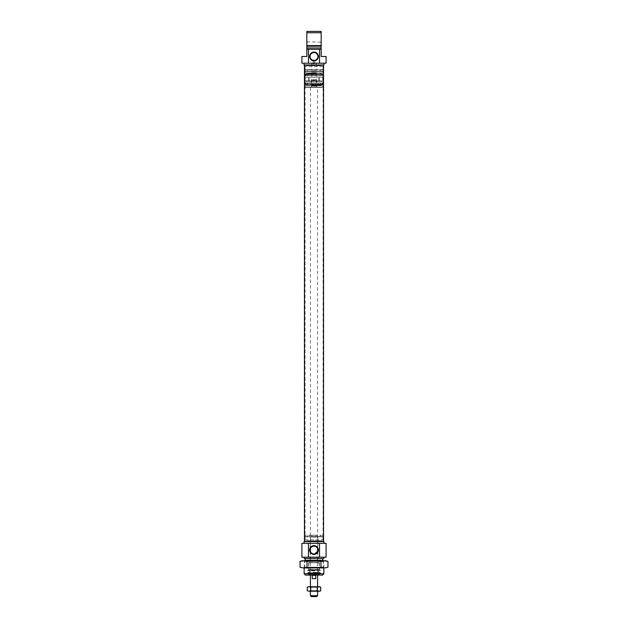 <?xml version="1.0" encoding="UTF-8"?>
<svg xmlns="http://www.w3.org/2000/svg" width="628" height="628" viewBox="0 0 628 628"><rect width="100%" height="100%" fill="white"/><g stroke="black" fill="none" stroke-linecap="round" stroke-linejoin="round"><path stroke-width="0.47" stroke-dasharray="3.14 2.35" d="M322.8 69.912L305.043 69.645L322.957 69.645L322.957 66.647L305.043 66.647L322.957 66.647L322.015 65.705L305.985 65.705L305.043 66.647L305.043 69.645L322.8 69.912L305.2 69.912M314.761 60.351L314.761 62.761L313.239 62.761L311.763 63.648L311.763 69.912L316.237 69.912L311.763 69.912M313.239 60.351L313.239 62.761L314.761 62.761L316.237 63.648L316.237 69.912M311.763 63.648L316.237 63.648L311.763 63.648M314 52.54A3.941 3.941 0 0 0 310.059 56.481A3.941 3.941 0 0 0 314 60.421A3.941 3.941 0 0 0 317.941 56.481A3.941 3.941 0 0 0 314 52.54M306.833 49.581L307.1 42.147L307.1 49.314L320.9 49.314L321.167 41.88M321.167 46.182L321.167 49.581L321.167 46.182L306.833 46.182L306.833 41.88L306.833 45.585L321.167 45.585L321.167 49.314L306.833 49.314L321.167 49.314L321.167 56.481L326.089 56.481M306.833 41.88L320.9 42.147L321.167 49.581M305.985 64.99L305.985 65.705L322.015 65.705L322.015 64.99L305.985 64.99L322.015 64.99M323.946 63.2L304.054 63.2L323.946 63.2M301.911 63.2L326.089 63.2M321.167 47.971L306.833 47.971L321.167 47.971L306.833 47.971L306.833 56.481L301.911 56.481M306.833 32.742L321.167 32.742L321.167 31.4L306.833 31.4L306.833 45.585M321.167 32.742L321.167 45.585M306.833 47.971L306.833 46.182M306.833 49.314L321.167 49.314M304.054 64.99L323.946 64.99M306.048 71.262L322.69 71.262L306.048 71.262M322.203 71.529L305.043 71.529L322.203 71.529M321.952 87.386L305.31 87.386L321.952 87.386M305.797 87.111L322.957 87.111L305.797 87.111M311.292 71.262L316.959 71.262L311.292 71.262M316.457 71.529L311.315 71.529L316.457 71.529M316.708 87.386L311.041 87.386L316.708 87.386M311.543 87.111L316.685 87.111L311.543 87.111M316.457 72.605L311.315 72.605L316.457 72.605M316.049 73.052L311.763 73.052L316.049 73.052M316.049 85.589L311.763 85.589L316.049 85.589M316.457 86.036L311.315 86.036L316.457 86.036M322.203 85.73L305.043 85.73L322.203 85.73M319.738 85.589L307.728 85.589L319.738 85.589M319.738 82.904L307.728 82.904L319.738 82.904M322.203 72.911L305.043 72.911L322.203 72.911M308.262 73.052L320.272 73.052L308.262 73.052M319.738 75.737L307.728 75.737L319.738 75.737M322.203 75.737L305.043 75.737L322.203 75.737M305.797 77.307L322.957 77.307L305.797 77.307M309.486 81.334L318.93 81.334L309.486 81.334M309.486 77.307L318.93 77.307L309.486 77.307M305.797 81.334L322.957 81.334L305.797 81.334M322.203 82.904L305.043 82.904L322.203 82.904M310.216 548.919L310.193 537.034L317.807 537.034L310.193 537.034L309.745 536.587L318.255 536.587L309.745 536.587M317.784 551.125L317.807 551.046A3.941 3.941 0 0 0 317.807 549.005L317.807 537.034L318.255 536.587M308.623 562.562L319.377 562.562L308.623 562.562L308.623 569.816L319.644 570.091L308.356 570.091L319.644 570.091M319.377 562.562L319.377 569.816L308.356 570.091M320.178 572.956L307.642 572.775L320.359 572.775L320.359 570.444L307.642 570.444L320.178 570.091L307.822 570.091L320.178 570.091L307.822 570.091L320.178 570.091L320.178 573.309L307.822 573.309L320.178 573.309M308.584 573.309L319.416 573.309L308.584 573.309L308.584 574.651L319.416 574.651L319.864 575.099L308.136 575.099L319.864 575.099M319.416 573.309L319.416 574.651L308.584 574.651L308.136 575.099M305.2 536.587L322.957 536.854L305.043 536.854L305.043 539.852L322.957 539.852L305.043 539.852L305.985 540.794L322.015 540.794L322.957 539.852L322.957 536.854L305.2 536.587L322.8 536.587M314.832 546.172L315.232 546.282M315.601 546.423L316.253 546.792M316.787 547.239L317.211 547.734M314.832 553.872L314.424 553.943M323.852 567.94L323.852 560.922L304.148 560.922L323.601 560.773M304.148 567.94L304.399 560.773M322.823 560.325L305.177 560.325M322.823 558.535L305.177 558.535L322.823 558.535M322.015 541.517L322.015 540.794L305.985 540.794L305.985 541.517L322.015 541.517L305.985 541.517M304.054 543.306L323.946 543.306L304.054 543.306M326.089 543.306L301.911 543.306M326.089 557.185L301.911 557.185M323.852 557.185L304.148 557.185L323.852 557.185M317.807 551.046L317.807 562.562L310.193 562.562L317.807 562.562M310.216 551.125L310.193 562.562M314 553.967L313.576 553.943M313.168 553.872L312.768 553.77M312.399 553.621L311.747 553.252M311.213 552.805L310.789 552.31M304.148 558.535L323.852 558.535M323.946 541.517L304.054 541.517M305.491 575.099L322.509 575.099M323.852 573.756L304.148 573.756M310.193 549.005A3.941 3.941 0 0 0 310.193 551.046M305.601 83.846L305.444 82.99L322.556 82.99L305.765 82.99L305.765 83.846L305.86 83.391M307.814 82.904L320.359 82.904L307.814 82.904M312.556 85.188L320.272 85.188L312.556 85.188M322.235 82.904L305.538 82.904L322.235 82.904M312.249 85.188L321.615 85.188L312.249 85.188M322.588 84.749L305.177 84.749L322.588 84.749M312.061 84.749L322.423 84.749L312.061 84.749M305.679 83.179L305.687 83.846M312.987 570.091L319.283 570.091L312.987 570.091M312.94 572.956L319.511 572.956L312.94 572.956M315.021 573.851L308.67 573.851L315.021 573.851M313.137 573.851L318.498 573.851L313.137 573.851M313.231 574.746L317.996 574.746L313.231 574.746M313.317 574.746L317.58 574.746L313.317 574.746M314.761 573.403L310.012 573.403L314.761 573.403M313.239 572.328L317.988 572.328L313.239 572.328M314.707 570.514L310.326 570.514L314.707 570.514M313.294 570.263L317.674 570.263L313.294 570.263M313.215 570.263L318.106 570.263L313.215 570.263M318.796 562.562L308.803 562.562L318.796 562.562M309.039 562.743L319.377 562.743L309.039 562.743M309.204 569.729L319.197 569.729L309.204 569.729M318.961 569.549L308.623 569.549L318.961 569.549M310.687 569.729L317.58 569.729L310.687 569.729M310.687 562.562L317.58 562.562L310.687 562.562M305.86 74.803L305.86 75.65L322.556 75.65L305.444 75.65L305.836 75.132M307.869 75.737L320.359 75.737L307.869 75.737M315.672 73.452L307.728 73.452L315.672 73.452M322.156 75.737L305.538 75.737L322.156 75.737M316.025 73.452L306.386 73.452L316.025 73.452M322.502 73.892L305.177 73.892L322.502 73.892M316.245 73.892L305.577 73.892L316.245 73.892M305.75 75.47L305.757 74.983L305.836 75.47M309.219 80.886L319.283 80.886L309.219 80.886M309.219 77.307L319.283 77.307L309.219 77.307M321.897 77.307L305.263 77.307L321.897 77.307M321.897 80.886L305.263 80.886L321.897 80.886M316.237 79.772L311.763 79.772L316.237 79.772L316.685 80.219L311.315 80.219L311.315 87.386L316.685 87.386L311.315 87.386M311.763 79.772L311.315 80.219L316.685 80.219L316.685 87.386M317.58 87.386L310.42 87.386L317.58 87.386L317.58 548.377M310.42 87.386L310.42 548.377M310.42 551.667L310.42 575.099M310.42 586.748L310.42 591.223M317.58 551.667L317.58 575.099M317.58 586.748L317.58 591.223M317.58 595.705L310.42 595.705M312.265 575.358L312.265 578.686L315.735 578.686L315.735 575.358L312.265 575.358L315.735 575.358M311.315 596.6L316.685 596.6M315.735 578.686L312.265 578.686L315.735 578.686M304.949 64.763L323.075 64.763L304.949 64.763L305.043 65.21L322.957 65.21L305.043 65.21L305.043 541.289L322.957 541.289L305.043 541.289L304.925 541.736L323.075 541.736L304.925 541.736M323.499 541.736L304.47 541.736L323.499 541.736M323.499 64.763L304.47 64.763L323.499 64.763M323.075 541.736L323.075 64.763M323.043 535.244L304.957 535.244L323.043 535.244L323.043 536.587L304.957 536.587L323.043 536.587M312.893 535.244L317.587 535.244M319.793 536.587L307.728 536.587L319.793 536.587M315.107 535.244L309.329 535.244M311.818 535.244L312.893 535.511M309.329 535.511L311.818 535.511M316.182 535.244L315.107 535.511M317.587 535.511L316.182 535.511M304.957 71.262L323.043 71.262L304.957 71.262L304.957 69.912L323.043 69.912L304.957 69.912M311.865 71.262L313.474 71.262M307.783 69.912L320.272 69.912L307.783 69.912M316.135 71.262L314.157 71.262M314.157 70.988L311.496 70.988M313.474 70.988L316.504 70.988M305.428 560.773L323.899 560.773L305.428 560.773M306.048 561.487L323.185 561.487L306.048 561.487M306.048 567.217L323.185 567.217L306.048 567.217M305.428 567.94L323.899 567.94L305.428 567.94M326.089 560.773L301.911 560.773M326.089 567.94L301.911 567.94M300.035 567.257L303.528 567.94L307.021 567.257L314 567.94L320.979 567.257L324.472 567.94L327.965 567.257M324.472 560.773L320.979 561.456L314 560.773L307.021 561.456L303.528 560.773L300.035 561.456M307.021 561.456L307.021 567.257M320.979 561.456L320.979 567.257M310.397 591.223L317.603 591.223L310.397 591.223L310.954 590.665L317.046 590.665L310.954 590.665L310.954 587.306L317.046 587.306L317.603 586.748L310.397 586.748L317.603 586.748M317.603 591.223L317.046 590.665L317.046 587.306L310.954 587.306L310.397 586.748M308.175 586.748L319.825 586.748M308.175 591.223L319.825 591.223M320.72 590.705L319.04 591.223L317.36 590.705L314 591.223L310.64 590.705L308.96 591.223L307.28 590.705M307.28 587.266L308.96 586.748L310.64 587.266L314 586.748L317.36 587.266L319.04 586.748L320.72 587.266M310.64 587.266L310.64 590.705M317.36 587.266L317.36 590.705M320.359 570.263L307.642 570.263L320.359 570.263M307.642 573.129L320.359 573.129L307.642 573.129M322.337 83.956L305.436 83.956L322.337 83.956M312.03 83.909L322.556 83.909L312.03 83.909M305.302 84.544L322.933 84.544L305.302 84.544M315.444 82.99L307.728 82.99L315.444 82.99M312.226 84.113L321.709 84.113L312.226 84.113M312.14 84.05L322.093 84.05L312.14 84.05M314.691 570.679L310.389 570.679L314.691 570.679M315.036 573.042L308.584 573.042L315.036 573.042M312.964 573.756L319.416 573.756L312.964 573.756M314.816 574.031L309.761 574.031L314.816 574.031M314.683 574.596L310.42 574.596L314.683 574.596M313.309 574.534L317.595 574.534L313.309 574.534M314.691 570.836L310.397 570.836L314.691 570.836M314.911 572.799L309.243 572.799L314.911 572.799M312.987 572.736L319.283 572.736L312.987 572.736M322.258 74.685L305.436 74.685L322.258 74.685M316.276 74.74L305.444 74.74L316.276 74.74M305.389 74.096L322.933 74.096L305.389 74.096M312.328 75.65L320.272 75.65L312.328 75.65M316.049 74.528L306.291 74.528L316.049 74.528M316.151 74.591L305.907 74.591L316.151 74.591M305.31 71.262L305.043 72.911L307.728 73.052L307.728 75.737M305.31 87.386L305.043 85.73L307.728 85.589L307.728 82.904M316.959 87.386L316.237 85.589L316.237 73.052L316.959 71.262M320.272 75.737L320.272 73.052L322.957 72.911L322.69 71.262M305.043 75.737L305.043 77.307M309.07 81.334L309.07 77.307M305.043 81.334L305.043 82.904M322.957 81.334L322.957 82.904M318.93 81.334L318.93 77.307M322.957 75.737L322.957 77.307M311.041 87.386L311.763 85.589L311.763 73.052L311.041 71.262M320.272 82.904L320.272 85.589L322.957 85.73L322.69 87.386M305.538 82.904L305.177 84.749M320.272 85.188L320.359 82.904M322.823 84.749L322.462 82.904M322.423 84.749L321.905 83.932L306.095 83.932L305.577 84.749M321.615 85.188L321.905 83.932L306.095 83.932L306.386 85.188M307.642 82.904L307.728 85.188M317.58 574.746L317.674 570.263M310.42 574.746L310.326 570.263M319.33 573.851L319.511 572.956M308.67 573.851L308.489 572.956M317.996 574.746L318.498 573.851M310.004 574.746L309.502 573.851M318.106 570.263L319.016 573.003L308.984 573.003L308.717 570.091M309.894 570.263L308.984 573.003L319.016 573.003L319.283 570.091M319.197 562.562L319.197 569.729M310.42 562.562L310.42 569.729M308.803 562.562L308.803 569.729M317.58 562.562L317.58 569.729M322.823 73.892L322.462 75.737M305.538 75.737L305.177 73.892M307.728 73.452L307.642 75.737M320.359 75.737L320.272 73.452M321.615 73.452L321.905 74.708L306.095 74.708L305.577 73.892M322.423 73.892L321.905 74.708L306.095 74.708L306.386 73.452M319.283 77.307L319.283 80.886M305.263 77.307L305.263 80.886M322.737 77.307L322.737 80.886M308.717 77.307L308.717 80.886M320.272 535.244L320.272 536.587M304.957 535.244L304.957 536.587M307.728 535.244L307.728 536.587M320.272 71.262L320.272 69.912M323.043 71.262L323.043 69.912M307.728 71.262L307.728 69.912M304.101 567.94L304.816 567.217L304.816 561.487L304.101 560.773M323.899 560.773L323.185 561.487L323.185 567.217L323.899 567.94"/><path stroke-width="0.94" d="M314 60.421L314.761 60.351L314 60.421A3.941 3.941 0 0 0 317.941 56.481A3.941 3.941 0 0 0 314 52.54A3.941 3.941 0 0 0 310.059 56.481A3.941 3.941 0 0 0 314 60.421M314 52.093A4.388 4.388 0 0 0 309.612 56.481A4.388 4.388 0 0 0 314 60.869A4.388 4.388 0 0 0 318.388 56.481A4.388 4.388 0 0 0 314 52.093M306.833 49.314L308.458 49.314L308.458 63.2L301.911 63.2L301.911 56.481L306.833 56.481L306.833 45.585L306.833 46.182L321.167 46.182L321.167 32.742L306.833 32.742L306.833 31.4L321.167 31.4L321.167 32.742M323.946 63.2L323.946 64.99L304.054 64.99L304.054 63.2M321.167 49.314L321.167 56.481L326.089 56.481L326.089 63.2L319.542 63.2L319.542 49.314L321.167 49.314L321.167 46.182M321.167 45.585L306.833 45.585L306.833 32.742M306.833 46.182L306.833 45.585M306.833 47.971L321.167 47.971M308.458 49.314L319.542 49.314M308.458 63.2L319.542 63.2M314 554.414A4.388 4.388 0 0 0 318.388 550.026A4.388 4.388 0 0 0 314 545.63A4.388 4.388 0 0 0 309.612 550.026A4.388 4.388 0 0 0 314 554.414M314.424 553.943L314 553.967A3.941 3.941 0 0 0 317.941 550.026A3.941 3.941 0 0 0 314 546.085L314.832 546.172M316.253 546.792L316.787 547.239M317.211 547.734L317.784 548.919M317.784 551.125L314.832 553.872M323.852 573.756L322.509 575.099L305.491 575.099L304.148 573.756L323.852 573.756L323.852 567.94M304.148 573.756L304.148 567.94M304.399 560.773L305.177 560.325L322.823 560.325L323.601 560.773M322.823 560.325L322.823 558.535M305.177 560.325L305.177 558.535M304.054 543.306L304.054 541.517L323.946 541.517L323.946 543.306M301.911 543.306L308.458 543.306L308.458 557.185L301.911 557.185L301.911 543.306M326.089 543.306L326.089 557.185L319.542 557.185L319.542 543.306L326.089 543.306M323.852 557.185L323.852 558.535L304.148 558.535L304.148 557.185M317.807 549.005L317.807 551.046M310.193 551.046L310.193 549.005C310.287 547.647 311.559 546.674 314 546.085A3.941 3.941 0 0 0 310.059 550.026A3.941 3.941 0 0 0 314 553.967M313.576 553.943L313.168 553.872M311.747 553.252L311.213 552.805M310.789 552.31L310.216 551.125M319.542 543.306L308.458 543.306M319.542 557.185L308.458 557.185M316.685 596.6L311.315 596.6L310.42 595.705L317.58 595.705L316.685 596.6M315.735 575.358L315.735 578.686L312.265 578.686L312.265 575.358L315.735 575.358L312.265 575.358M310.42 548.377L310.42 551.667M310.42 575.099L310.42 586.748M310.42 591.223L310.42 595.705M317.58 548.377L317.58 551.667M317.58 575.099L317.58 586.748M317.58 591.223L317.58 595.705M300.31 561.354L301.911 560.773L326.089 560.773L327.965 561.456L324.472 560.773L327.965 561.456L327.965 567.257L324.472 567.94L327.965 567.257M314 567.94L324.472 567.94L320.979 567.257L314 567.94L307.021 567.257L303.528 567.94L314 567.94M300.035 567.257L303.528 567.94L300.035 567.257L300.035 561.456L303.528 560.773L307.021 561.456L314 560.773L320.979 561.456L324.472 560.773M320.979 561.456L320.979 567.257M307.021 561.456L307.021 567.257M307.28 587.266L308.96 586.748L310.64 587.266L314 586.748L317.36 587.266L319.04 586.748L320.72 587.266L319.825 586.748L308.175 586.748L307.28 587.266L307.28 590.705L308.96 591.223L307.28 590.705M319.825 591.223L319.04 591.223L320.72 590.705L319.825 591.223M319.04 591.223L308.96 591.223L310.64 590.705L314 591.223L317.36 590.705L319.04 591.223M317.36 587.266L317.36 590.705M320.72 587.266L320.72 590.705M310.64 587.266L310.64 590.705M323.53 541.517L323.53 64.99M304.47 541.517L304.47 64.99"/></g></svg>
